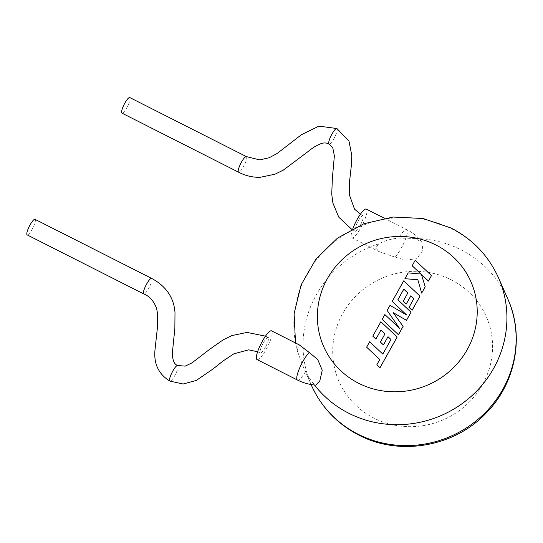 <?xml version="1.0" encoding="UTF-8"?>
<svg xmlns="http://www.w3.org/2000/svg" width="543" height="543" viewBox="0 0 543 543"><rect width="100%" height="100%" fill="white"/><g stroke="black" fill="none" stroke-linecap="round" stroke-linejoin="round"><path stroke-width="0.41" stroke-dasharray="2.71 2.04" d="M265.296 347.479A8.715 1.948 -63.1 0 1 260.362 352.984A8.715 1.948 -63.1 0 1 263.301 342.945A8.715 1.948 -63.1 0 1 268.235 337.434A8.715 1.948 -63.1 0 1 265.296 347.479M177.751 365.534A8.715 1.948 -63.2 0 1 174.798 375.566A8.715 1.948 -63.2 0 1 169.871 381.084M35.03 219.338A8.715 1.948 -63.1 0 1 32.091 229.377A8.715 1.948 -63.1 0 1 27.15 234.881M257.029 359.568A16.093 3.591 116.9 0 0 266.145 349.393A16.093 3.591 116.9 0 0 271.568 330.857M295.501 342.979L297.612 351.633L302.736 365.568L305.587 371.507C308.268 376.537 310.827 380.5 313.277 383.399L315.782 385.096M360.077 225.712A8.715 1.948 -63.1 0 1 355.136 231.216A8.715 1.948 -63.1 0 1 358.081 221.177A8.715 1.948 -63.1 0 1 363.016 215.666A8.715 1.948 -63.1 0 1 360.077 225.712M336.925 128.535A8.715 1.948 -63.1 0 1 333.972 138.567A8.715 1.948 -63.1 0 1 329.051 144.085M129.804 97.564A8.715 1.941 -63.2 0 1 126.865 107.609A8.715 1.941 -63.2 0 1 121.937 113.12M394.883 257.056L379.557 251.85L375.471 247.927L378.743 243.855C383.426 241.268 388.931 239.49 395.243 238.513L398.589 238.072L415.178 238.465L421.87 242.266L422.882 250.296L416.848 258.672L405.865 260.165L394.883 257.056A16.093 3.591 116.9 0 0 401.318 248.09A16.093 3.591 116.9 0 0 406.748 229.553A16.093 3.591 116.9 0 0 398.589 238.072M352.882 228.623A16.093 3.591 116.9 0 0 351.81 237.8A16.093 3.591 116.9 0 0 360.919 227.626A16.093 3.591 116.9 0 0 366.349 209.089M297.15 350.052L299.322 344.907M431.481 275.627L415.205 260.341L412.171 265.771M420.974 274.032L408.18 272.919L404.929 278.729M417.818 279.713L421.687 293.152M403.123 326.37L393.071 312.564M411.051 312.191L397.856 299.777M407.847 293.003L403.259 301.202M413.875 298.677L409.008 307.386M420.004 296.159L403.734 280.867L392.229 301.46M406.646 315.001L390.03 305.39L387.179 310.487M399.404 328.223L384.878 314.607L382.163 319.46M391.021 339.572L382.829 354.117L369.695 341.778L366.654 347.221M379.781 359.561L376.856 364.794M397.15 337.06L380.881 321.761L372.81 336.205M384.967 333.87L380.405 342.097M151.64 278.389L151.64 278.389A8.715 1.948 -63.1 0 1 148.694 288.428A8.715 1.948 -63.1 0 1 143.752 293.933M297.435 380.025A16.093 3.591 116.9 0 0 305.587 371.507M246.407 156.615A8.715 1.941 -63.2 0 1 243.468 166.66A8.715 1.941 -63.2 0 1 238.54 172.172L238.54 172.172M451.287 279.862A80.452 77.14 156.2 0 1 482.605 384.424A80.452 77.14 156.2 0 1 374.005 418.13A80.452 77.14 156.2 0 1 342.681 313.562A80.452 77.14 156.2 0 1 451.287 279.862M507.753 298.799A107.27 102.851 -23.8 0 0 461.095 249.841A107.27 102.851 -23.8 0 0 415.178 238.465M297.612 351.633A107.27 102.851 156.2 0 1 334.434 241.764A107.27 102.851 156.2 0 1 451.885 228.929A107.27 102.851 156.2 0 1 498.542 277.887M314.478 384.98A107.27 102.851 156.2 0 1 313.277 383.399M378.743 243.855A107.27 102.851 -23.8 0 0 311.404 385.252M260.362 352.984L257.626 351.755M355.136 231.216L351.654 229.261M379.557 251.85L351.81 237.8M302.736 365.568L311.078 384.519M421.87 242.266C418.008 236.952 412.972 232.709 406.748 229.553L384.315 218.191M363.016 215.666L360.403 214.186M268.235 337.434L265.486 336.158"/><path stroke-width="0.81" d="M257.626 351.755L248.579 349.841L233.972 353.778L223.071 360.966L213.202 368.86L196.294 380.433L183.12 384.01L169.871 381.084A8.715 1.948 -63.2 0 1 169.864 381.077A8.715 1.948 -63.2 0 1 172.803 371.032A8.715 1.948 -63.2 0 1 177.731 365.52A8.715 1.948 -63.2 0 1 177.751 365.534L185.19 366.125L191.889 362.948L209.808 349.203L223.207 339.816L231.868 335.581L247.045 332.418L265.486 336.158M27.15 234.881A8.715 1.948 -63.1 0 1 30.096 224.843A8.715 1.948 -63.1 0 1 35.03 219.338L151.64 278.389A8.715 1.948 -63.1 0 1 151.64 278.389A8.715 1.948 -63.1 0 0 146.698 283.894A8.715 1.948 -63.1 0 0 143.752 293.933L27.15 234.881M262.459 341.031A16.093 3.591 116.9 0 0 257.029 359.568L297.435 380.025A16.093 3.591 116.9 0 1 302.858 361.489A16.093 3.591 116.9 0 1 309.293 352.522L299.322 344.907L271.568 330.857A16.093 3.591 116.9 0 0 262.459 341.031M351.654 229.261L338.757 217.125L332.893 203.041L331.739 194.102L332.37 178.124L334.366 155.861L332.723 147.526L329.051 144.085A8.715 1.948 -63.1 0 1 329.031 144.078A8.715 1.948 -63.1 0 1 331.977 134.04A8.715 1.948 -63.1 0 1 336.918 128.528A8.715 1.948 -63.1 0 1 336.925 128.535L318.917 126.139L301.474 134.691L277.011 153.567L269.199 157.728L259.737 159.907L246.407 156.615L129.804 97.564A8.715 1.941 -63.2 0 0 124.87 103.075A8.715 1.941 -63.2 0 0 121.937 113.12L238.54 172.172A8.715 1.941 -63.2 0 1 241.479 162.126A8.715 1.941 -63.2 0 1 246.407 156.615M384.315 218.191L366.349 209.089A16.093 3.591 116.9 0 0 357.233 219.263A16.093 3.591 116.9 0 0 352.882 228.623M297.435 380.025C303.191 382.917 309.306 384.607 315.782 385.096L319.793 380.976L322.25 370.231L317.696 359.493L309.293 352.522M412.157 265.737L420.995 274.032L408.166 272.878L404.915 278.695L417.818 279.713L421.673 293.118L425.189 286.826L421.483 274.52L428.427 281.036L431.468 275.593L415.191 260.301L412.171 265.771L420.974 274.032M431.468 275.593L428.441 281.07L421.497 274.554L425.203 286.86L421.673 293.118M404.915 278.695L417.832 279.747M392.209 301.426L406.7 315.035L390.017 305.356L387.166 310.453L399.424 328.243L384.865 314.567L382.15 319.427L398.44 334.753L403.123 326.37L393.071 312.564L406.497 320.329L411.051 312.191L397.856 299.777L403.775 289.175L407.82 292.982L403.259 301.202L406.273 304.026L410.854 295.82L413.854 298.657L408.994 307.352L412.117 310.284L419.99 296.125L403.72 280.833L392.209 301.426L406.646 315.001M398.419 334.719L403.11 326.336M393.105 312.605L406.497 320.329M406.483 320.295L411.031 312.157M397.876 299.797L403.795 289.215M403.775 289.175L407.827 292.969M403.245 301.168L406.273 304.026M406.259 303.992L410.854 295.82M410.841 295.786L413.861 298.643M408.994 307.352L412.117 310.284M412.096 310.25L419.99 296.125M387.166 310.453L399.404 328.223M382.15 319.427L398.44 334.753M372.79 336.171L375.899 339.07L380.928 330.069L384.973 333.857L380.405 342.097L383.419 344.914L388.001 336.714L391.001 339.551L382.808 354.084L369.681 341.737L366.634 347.187L379.761 359.541L376.842 364.76L379.998 367.747L397.15 337.06L380.867 321.727L372.79 336.171L375.912 339.103L380.942 330.103L384.967 333.87M366.634 347.187L379.767 359.527M376.842 364.76L379.998 367.747M379.985 367.713L397.137 337.02M380.392 342.063L383.419 344.914M383.399 344.88L388.001 336.714M387.987 336.68L391.008 339.538M358.054 434.21A107.27 102.851 -23.8 0 0 480.867 416.827A107.27 102.851 -23.8 0 0 507.753 298.799C524.667 335.954 515.864 382.754 486.711 412.49C454.898 446.808 399.791 456.643 358.821 435.086C337.169 423.873 321.361 407.264 311.404 385.252A107.27 102.851 -23.8 0 0 358.054 434.21M507.753 298.799L498.542 277.887A107.27 102.851 156.2 0 1 471.657 395.915A107.27 102.851 156.2 0 1 348.85 413.298A107.27 102.851 156.2 0 1 314.478 384.98M358.658 383.277A80.452 77.14 -23.8 0 0 467.258 349.57A80.452 77.14 -23.8 0 0 435.941 245.008A80.452 77.14 -23.8 0 0 327.334 278.708A80.452 77.14 -23.8 0 0 358.658 383.277M169.864 381.077C158.366 374.046 153.438 363.369 155.088 349.027L157.395 327.796L157.687 314.621L156.71 308.858C154.022 301.236 149.705 296.261 143.752 293.933M329.031 144.078C326.845 142.863 324.402 142.639 321.7 143.4C317.221 145.015 312.924 147.547 308.804 151.002L283.256 170.176L274.826 174.255L260.002 177.337C252.352 177.412 245.198 175.688 238.54 172.172M498.542 277.887C488.585 255.875 472.777 239.266 451.124 228.053L422.997 218.496L393.125 217.044L363.858 223.77L337.454 238.139L315.985 259.038L301.134 284.865L294.109 313.596L295.501 342.979M311.078 384.519L311.404 385.252M360.403 214.186L354.525 209.136L349.23 194.408L349.522 181.837L351.28 166.056L351.803 155.529L349.013 141.187L336.925 128.535M177.731 365.52C174.12 364.407 172.348 359.989 172.423 352.278L174.853 328.366L174.995 312.422C173.835 297.516 166.049 286.168 151.633 278.389"/></g></svg>
